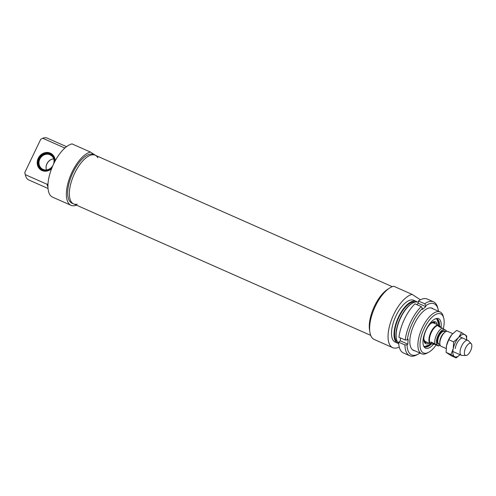 <?xml version="1.0" encoding="UTF-8"?>
<svg xmlns="http://www.w3.org/2000/svg" width="496" height="496" viewBox="0 0 496 496"><rect width="100%" height="100%" fill="white"/><g stroke="black" fill="none" stroke-linecap="round" stroke-linejoin="round"><path stroke-width="0.74" d="M446.276 347.132A12.195 5.276 -66.1 0 1 446.276 347.101A12.195 5.276 -66.1 0 1 446.53 345.65A12.195 5.276 -66.1 0 1 451.757 334.713A12.195 5.276 -66.1 0 1 451.788 334.676L451.757 334.713M463.239 338.328A8.128 3.515 113.9 0 0 458.887 340.337A8.128 3.515 113.9 0 0 455.229 348.595M466.618 339.803A12.195 5.276 113.9 0 0 464.994 334.67A12.195 5.276 113.9 0 0 458.49 337.64A12.195 5.276 113.9 0 0 453.232 348.62A12.195 5.276 113.9 0 0 454.479 356.624A12.195 5.276 113.9 0 0 460.04 354.671L456.159 357.901L450.994 354.547L453.232 348.62L453.673 341.893L458.49 337.64L461.516 332.599L466.674 335.953L466.643 339.816M461.516 332.599L456.605 330.423L451.788 334.676L448.768 339.723L446.53 345.65L446.09 352.377L451.255 355.731L456.159 357.901M446.09 352.377L450.994 354.547M448.768 339.723L453.673 341.893M369.756 331.099A26.623 11.526 -66.1 0 1 373.804 307.625A26.623 11.526 -66.1 0 1 388.455 288.839A26.623 11.526 -66.1 0 0 373.804 307.625A26.623 11.526 -66.1 0 0 369.756 331.099M392.274 286.682L95.207 155.229A26.623 11.526 113.9 0 0 73.892 174.914A26.623 11.526 113.9 0 0 73.656 203.924A26.623 11.526 -66.1 0 1 73.892 174.914A26.623 11.526 -66.1 0 1 95.207 155.229A26.623 11.526 -66.1 0 1 95.914 155.614A26.623 11.526 -66.1 0 1 97.867 157.74M407.34 339.878A27.943 12.096 -66.1 0 1 422.425 308.4A7131.476 4851.543 -129.7 0 0 421.234 306.609L414.954 303.831A29.469 12.753 -66.1 0 0 398.939 337.261L405.22 340.039A7131.476 4218.275 3.2 0 0 407.34 339.878L408.109 339.245L407.83 344.15L407.061 344.788A27.943 12.096 -66.1 0 0 418.264 354.101A27.943 12.096 -66.1 0 0 419.883 353.127L419.889 353.022M407.061 344.788A7131.476 4218.275 -176.8 0 1 404.941 344.949L398.66 342.166L400.291 340.814L400.452 337.931M400.291 340.814L407.83 344.15M404.941 344.949A29.469 12.753 113.9 0 0 409.69 355.731L403.409 352.947A29.469 12.753 -66.1 0 1 398.66 342.166M416.696 304.6L418.264 303.304L418.395 300.979A29.469 12.753 -66.1 0 1 427.261 299.051L433.541 301.835A29.469 12.753 113.9 0 0 424.675 303.757A7131.476 4851.543 50.3 0 1 425.866 305.548L425.804 306.64L422.363 309.492L422.425 308.4M421.234 306.609A29.469 12.753 113.9 0 0 405.22 340.039M409.69 355.731A29.469 12.753 113.9 0 0 416.758 354.9L418.264 354.101M418.395 300.979L424.675 303.757M418.264 303.304L425.804 306.64M425.866 305.548A27.943 12.096 -66.1 0 1 438.104 309.268A27.943 12.096 -66.1 0 1 438.483 311.24M433.299 308.946A23.058 9.976 113.9 0 0 426.678 308.903A23.058 9.976 113.9 0 0 413.751 325.302A23.058 9.976 113.9 0 0 410.31 345.892A23.058 9.976 113.9 0 0 414.792 350.765M438.104 309.268L437.677 307.619A29.469 12.753 113.9 0 0 433.541 301.835M452.718 333.653L447.714 331.44A8.128 3.515 113.9 0 0 443.573 333.56A8.128 3.515 113.9 0 0 439.921 341.818A8.128 3.515 113.9 0 0 440.919 346.189A8.128 3.515 113.9 0 0 441.13 346.307L446.127 348.514M445.805 330.429L442.246 328.116L438.39 326.411L439.425 325.829L441.26 327.682M437.236 345.042L438.352 345.979L434.502 344.274L431.408 343.945L430.943 341.961L437.236 345.042A8.686 3.763 -66.1 0 1 438.117 335.42A8.686 3.763 -66.1 0 1 444.683 329.493M434.502 344.274L430.943 341.961M440.219 345.34L438.352 345.979M439.425 325.829L439.028 325.649A9.908 4.29 113.9 0 0 431.241 332.661A9.908 4.29 113.9 0 0 430.751 343.629A9.908 4.29 113.9 0 0 431.012 343.771L431.408 343.945M439.574 325.903A10.162 4.396 113.9 0 0 438.768 325.258A10.162 4.396 113.9 0 0 430.782 332.45A10.162 4.396 113.9 0 0 430.274 343.697A10.162 4.396 113.9 0 0 430.547 343.846A10.162 4.396 113.9 0 0 431.551 344.007M471.2 343.61L468.46 340.758A8.128 3.515 113.9 0 0 467.951 340.392A8.128 3.515 113.9 0 0 461.559 346.146A8.128 3.515 113.9 0 0 461.156 355.142A8.128 3.515 113.9 0 0 461.367 355.26A8.128 3.515 113.9 0 0 461.981 355.396L465.936 355.502A6.603 2.858 113.9 0 0 470.729 350.511A6.603 2.858 113.9 0 0 471.2 343.61A6.603 2.858 113.9 0 0 465.843 347.467A6.603 2.858 113.9 0 0 465.26 355.297A6.603 2.858 113.9 0 0 465.936 355.502M439.109 325.457L436.79 318.835A15.246 6.597 -66.1 0 1 436.988 318.953A15.246 6.597 -66.1 0 1 438.749 321.836M427.998 346.127A15.246 6.597 -66.1 0 1 424.458 346.698L430.919 343.964M437.174 324.551A11.941 5.171 113.9 0 0 435.345 321.799A11.941 5.171 113.9 0 0 434.062 321.656A11.941 5.171 113.9 0 0 425.308 331.985A11.941 5.171 113.9 0 0 425.686 343.635A11.941 5.171 113.9 0 0 428.953 343.139M424.006 341.037A10.875 4.706 113.9 0 0 425.983 342.432A10.875 4.706 113.9 0 0 426.43 342.414A10.875 4.706 113.9 0 0 427.013 342.283M435.24 323.696A10.875 4.706 113.9 0 0 434.657 322.834A10.875 4.706 113.9 0 0 432.295 322.307M436.133 344.993A21.34 9.238 -66.1 0 1 428.569 352.327A21.34 9.238 -66.1 0 1 421.991 333.938A21.34 9.238 -66.1 0 1 441.291 314.21A21.34 9.238 -66.1 0 1 443.722 318.091A21.34 9.238 -66.1 0 1 443.362 328.687M443.722 318.091L443.294 316.442A22.866 9.895 113.9 0 0 440.69 312.282A22.866 9.895 113.9 0 0 440.082 311.947A22.866 9.895 113.9 0 0 421.786 328.854A22.866 9.895 113.9 0 0 421.581 353.766A22.866 9.895 113.9 0 0 427.062 353.121L428.569 352.327M398.71 343.437A22.866 9.895 -66.1 0 1 396.589 339.642A22.866 9.895 -66.1 0 1 400.005 319.213A22.866 9.895 -66.1 0 1 412.821 302.957A22.866 9.895 -66.1 0 1 418.302 302.312L418.302 302.312M441.043 327.385A16.12 6.975 113.9 0 0 439.041 318.903A16.12 6.975 113.9 0 0 436.592 318.463A16.12 6.975 113.9 0 0 425.711 330.59A16.12 6.975 113.9 0 0 424.049 346.797A16.12 6.975 113.9 0 0 433.479 344.298M412.821 302.957L412.319 303.223A22.357 9.678 113.9 0 0 399.782 319.12A22.357 9.678 113.9 0 0 396.447 339.09L396.589 339.642M435.804 318.668A15.246 6.597 -66.1 0 1 437.001 318.922A15.246 6.597 -66.1 0 1 437.404 319.139A15.246 6.597 -66.1 0 1 439.431 325.736M431.346 344.013A15.246 6.597 -66.1 0 1 424.663 346.797A15.246 6.597 -66.1 0 1 423.677 346.084M420.106 299.931A28.96 12.536 -66.1 0 0 419.963 299.485L412.151 294.401L393.719 286.248A28.96 12.536 -66.1 0 0 372.893 312.065A28.96 12.536 -66.1 0 0 374.294 339.512L392.727 347.665A28.96 12.536 -66.1 0 1 391.325 320.218A28.96 12.536 -66.1 0 1 412.151 294.401M397.488 341.93A21.849 9.455 -66.1 0 1 398.313 318.469A21.849 9.455 -66.1 0 1 415.121 302.083M398.716 343.511A22.866 9.895 -66.1 0 1 397.705 343.201A22.866 9.895 -66.1 0 1 397.91 318.289A22.866 9.895 -66.1 0 1 416.212 301.382A22.866 9.895 -66.1 0 1 416.82 301.717A22.866 9.895 -66.1 0 1 417.192 301.99M397.705 343.201L395.194 342.091A22.866 9.895 -66.1 0 1 395.393 317.18A22.866 9.895 -66.1 0 1 413.695 300.272L416.212 301.382M399.249 347.064A28.96 12.536 -66.1 0 1 392.727 347.665M51.944 156.029L49.885 154.69L50.077 153.779L50.549 153.921M51.435 154.349A9.145 8.227 123 0 0 50.654 153.921L50.22 154.839L51.677 155.787M53.698 158.825A8.265 7.434 -57 0 0 46.475 169.936A8.128 7.31 -57 0 1 53.692 158.819M49.885 154.69A8.128 7.31 -57 0 0 40.064 158.683A8.128 7.31 -57 0 0 42.117 168.894A8.128 7.31 -57 0 0 46.128 169.967M53.587 158.497A8.128 7.31 -57 0 0 50.976 155.26A8.128 7.31 -57 0 0 50.22 154.839M49.755 154.448A8.265 7.434 -57 0 0 38.911 160.735A8.265 7.434 -57 0 0 46.035 169.973A8.265 7.434 -57 0 0 52.967 165.373M53.475 164.269A8.265 7.434 -57 0 0 53.556 158.41A8.265 7.434 -57 0 0 50.09 154.597M41.466 169.682A9.145 8.227 123 0 1 38.589 166.005A9.145 8.227 123 0 1 38.552 165.918M46.81 153.214A9.145 8.227 123 0 1 46.909 153.208A9.145 8.227 123 0 1 50.319 153.772M50.077 153.779A9.009 8.103 -57 0 0 46.717 153.221A9.009 8.103 -57 0 0 38.521 165.825A9.009 8.103 -57 0 0 51.882 167.952M54.721 161.758A9.009 8.103 -57 0 0 50.412 153.927M51.77 168.237A9.145 8.227 123 0 1 41.373 169.626A9.145 8.227 123 0 1 38.818 158.621A9.145 8.227 123 0 1 51.342 154.287A9.145 8.227 123 0 1 54.858 161.485M55.155 160.94A9.653 8.68 -57 0 0 44.262 152.911A9.653 8.68 -57 0 0 38.006 166.544A9.653 8.68 -57 0 0 51.572 168.752M48.038 183.458L47.752 183.966A240.498 216.281 123 0 1 47.089 184.301L25.308 174.66L24.8 172.54L40.74 139.271L42.749 138.26L64.53 147.901A240.498 216.281 123 0 1 64.616 148.254M47.089 184.301A22.866 9.895 113.9 0 0 47.945 186.955M47.957 184.89A22.357 9.678 -66.1 0 1 47.752 183.966M65.354 147.616A22.866 9.895 113.9 0 0 64.53 147.901M24.8 172.54A21.34 9.238 113.9 0 0 25.054 173.774L25.476 175.423A22.866 9.895 -66.1 0 1 25.308 174.66M48.038 188.48L28.687 179.912A22.866 9.895 -66.1 0 1 25.476 175.423M42.749 138.26A22.866 9.895 -66.1 0 1 47.188 138.099L66.545 146.661M90.464 152.061L72.032 143.902A28.96 12.536 -66.1 0 0 51.206 169.719A28.96 12.536 -66.1 0 0 52.607 197.166L71.04 205.319A28.96 12.536 -66.1 0 1 69.638 177.878A28.96 12.536 -66.1 0 1 90.464 152.061L95.629 155.422M76.496 205.183A28.96 12.536 -66.1 0 1 71.04 205.319M77.302 204.203A26.623 11.526 -66.1 0 1 73.656 203.924L71.982 203.186A26.623 11.526 -66.1 0 1 72.218 174.177A26.623 11.526 -66.1 0 1 93.527 154.492L95.207 155.229M444.49 332.593A6.857 2.97 113.9 0 0 439.822 343.145M439.921 341.818L440.002 341.205A7.062 3.057 -66.1 0 1 443.176 334.031L443.573 333.56M439.921 344.379L438.861 343.914A6.857 2.97 -66.1 0 1 438.681 343.815A6.857 2.97 -66.1 0 1 439.022 336.22A6.857 2.97 -66.1 0 1 444.416 331.365L445.47 331.836M445.03 331.638A7.266 3.143 113.9 0 0 439.078 334.905A7.266 3.143 113.9 0 0 438.173 344.032A7.266 3.143 113.9 0 0 439.475 344.187M445.371 329.939A8.686 3.763 -66.1 0 1 446.096 331.508M440.101 345.061A8.686 3.763 -66.1 0 1 437.925 345.489M442.246 328.116A9.908 4.29 113.9 0 0 436.666 334.682A9.908 4.29 113.9 0 0 434.794 343.666M434.701 323.46A10.466 4.532 113.9 0 0 432.648 322.586A10.466 4.532 113.9 0 0 431.092 323.163M423.832 339.574A10.466 4.532 113.9 0 0 426.479 342.042M423.584 345.861A15.041 6.51 113.9 0 0 430.881 343.957M439.078 325.432A15.041 6.51 113.9 0 0 435.581 318.748M424.774 342.866A11.867 5.134 113.9 0 0 426.368 342.42M434.905 323.125A11.867 5.134 113.9 0 0 434.167 321.644M424.464 342.364A11.371 4.923 113.9 0 0 424.644 342.383L425.983 342.432M434.657 322.834L433.721 321.879A11.371 4.923 113.9 0 0 433.585 321.749M370.729 335.377L73.656 203.924M446.226 330.559L446.381 331.409M425.047 341.409L430.547 343.846M433.275 322.828L438.768 325.258M452.848 351.49L461.367 355.26M459.426 336.623L467.951 340.392M425.58 341.601L424.706 341.13L423.826 339.09M430.733 323.479L432.431 322.778L433.771 323.088M440.082 311.947L430.956 307.911M421.581 353.766L412.449 349.73"/></g></svg>
